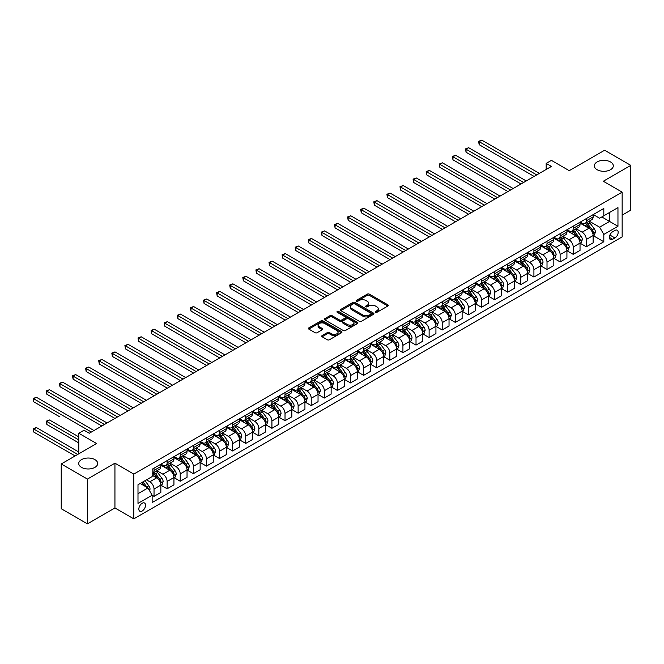 <?xml version="1.0" encoding="UTF-8"?>
<svg xmlns="http://www.w3.org/2000/svg" width="664" height="664" viewBox="0 0 664 664"><rect width="100%" height="100%" fill="white"/><g stroke="black" fill="none" stroke-linecap="round" stroke-linejoin="round"><path stroke-width="1" d="M375.492 312.321A1.021 0.589 0 0 0 376.936 312.321L387.859 306.013A1.452 0.838 0 0 0 388.291 305.423A1.452 0.838 0 0 0 387.859 304.826L369.35 294.135A1.452 0.838 0 0 0 367.292 294.135L356.361 300.443A1.021 0.589 0 0 0 356.062 300.858A1.021 0.589 0 0 0 356.361 301.273A1.021 0.589 0 0 0 357.805 301.273L359.216 300.46A4.656 2.689 0 0 1 365.798 300.46L367.341 301.348A4.656 2.689 0 0 1 368.703 303.249A4.656 2.689 0 0 1 367.341 305.149L365.93 305.971A1.021 0.589 0 0 0 365.632 306.386A1.021 0.589 0 0 0 365.93 306.801A1.021 0.589 0 0 0 367.366 306.801L368.786 305.979A4.656 2.689 0 0 1 375.368 305.979L376.911 306.876A4.656 2.689 0 0 1 378.272 308.777A4.656 2.689 0 0 1 376.911 310.677L375.492 311.491A1.021 0.589 0 0 0 375.193 311.906A1.021 0.589 0 0 0 375.492 312.321L375.492 311.491M94.927 459.629A9.487 5.478 0 0 0 84.585 458.442A9.487 5.478 0 0 0 78.734 463.505A9.487 5.478 0 0 0 81.514 467.373A9.487 5.478 0 0 0 91.848 468.56A9.487 5.478 0 0 0 97.699 463.505A9.487 5.478 0 0 0 94.927 459.629M610.523 161.958A9.487 5.478 0 0 0 600.181 160.771A9.487 5.478 0 0 0 594.33 165.826A9.487 5.478 0 0 0 597.11 169.702A9.487 5.478 0 0 0 607.444 170.889A9.487 5.478 0 0 0 613.304 165.826A9.487 5.478 0 0 0 610.523 161.958M142.187 510.998A4.739 2.739 120 0 0 145.283 506.823A4.739 2.739 120 0 0 144.561 503.021A4.739 2.739 120 0 0 142.187 503.254A4.739 2.739 120 0 0 139.091 507.437A4.739 2.739 120 0 0 139.813 511.238A4.739 2.739 120 0 0 142.187 510.998M322.131 335.586A1.452 0.838 0 0 0 321.708 336.183A1.452 0.838 0 0 0 322.131 336.772L327.327 339.777A1.452 0.838 0 0 0 329.385 339.777L341.52 332.764A1.452 0.838 0 0 0 341.952 332.174A1.452 0.838 0 0 0 341.52 331.577L323.011 320.886A1.452 0.838 0 0 0 320.953 320.886L308.81 327.9A1.452 0.838 0 0 0 308.387 328.489A1.452 0.838 0 0 0 308.81 329.087L315.085 332.706A1.452 0.838 0 0 0 317.143 332.706L322.339 329.709A1.452 0.838 0 0 0 322.762 329.112A1.452 0.838 0 0 0 322.339 328.522L319.226 326.721A3.893 2.249 0 0 1 318.089 325.136A3.893 2.249 0 0 1 320.488 323.061A3.893 2.249 0 0 1 324.729 323.551L336.922 330.589A3.893 2.249 0 0 1 338.059 332.174A3.893 2.249 0 0 1 335.66 334.249A3.893 2.249 0 0 1 331.419 333.76L329.385 332.589A1.452 0.838 0 0 0 327.327 332.589L322.131 335.586L322.131 336.772M622.151 215.136L630.8 210.148L630.8 165.369L604.597 150.247L569.231 170.665L551.419 160.381L546.173 163.41L551.419 166.432L89.266 433.252L84.029 430.231L78.784 433.252L78.784 453.827M87.432 479.084L87.432 523.854L114.938 507.977L114.938 463.198L87.432 479.084L61.229 463.962L96.604 443.535L78.784 433.252M114.938 463.198L133.804 474.096L622.151 192.145L622.151 236.915L133.804 518.866L133.804 474.096M630.8 165.369L603.294 181.255L622.151 192.145M359.315 321.31A1.452 0.838 0 0 0 361.374 321.31L373.517 314.296A1.452 0.838 0 0 0 373.94 313.707A1.452 0.838 0 0 0 373.517 313.109L354.999 302.419A1.452 0.838 0 0 0 352.941 302.419L340.806 309.424A1.452 0.838 0 0 0 340.375 310.022A1.452 0.838 0 0 0 340.806 310.619L359.315 321.31M337.661 312.545A1.021 0.589 0 0 1 338.69 312.686L338.69 311.474L357.514 322.347A1.452 0.838 0 0 1 357.946 322.936A1.452 0.838 0 0 1 357.514 323.534L345.38 330.539A1.452 0.838 0 0 1 343.321 330.539L324.804 319.849L324.804 318.662A1.452 0.838 0 0 0 324.381 319.259A1.452 0.838 0 0 0 324.804 319.849M324.804 318.662L330 315.666A1.452 0.838 0 0 1 332.058 315.666L339.57 319.998A1.452 0.838 0 0 0 341.628 319.998L345.072 318.006A1.452 0.838 0 0 0 345.496 317.417A1.452 0.838 0 0 0 345.072 316.819L337.254 312.312A1.021 0.589 0 0 1 336.955 311.889A1.021 0.589 0 0 1 337.586 311.35A1.021 0.589 0 0 1 338.69 311.474M87.432 523.854L61.229 508.732L61.229 463.962M614.922 230.441L612.615 231.777A4.598 2.656 120 0 0 609.618 235.828A4.598 2.656 120 0 0 610.324 239.505A4.598 2.656 120 0 0 612.615 239.281L614.922 237.944A4.598 2.656 120 0 0 617.927 233.902A4.598 2.656 120 0 0 617.221 230.217A4.598 2.656 120 0 0 614.922 230.441M593.284 214.563L599.625 218.224L603.817 215.8L603.817 208.479L152.147 469.249L152.147 476.569L137.996 484.745L137.996 503.378L152.147 495.211L152.147 502.532L603.817 241.762L603.817 234.442L599.625 227.179L589.2 221.162M603.817 215.8L617.96 207.633L617.96 226.266L603.817 234.442M114.938 507.977L133.804 518.866M546.173 163.41L546.173 169.461M601.825 216.954L609.577 221.427L609.577 212.472L617.96 207.633M599.625 227.179L609.577 221.427L617.96 226.266M137.996 493.692L147.956 487.949L140.195 483.467M152.147 495.269L154.031 496.357L154.031 489.036A5.926 3.42 -120 0 0 149.84 481.774L146.487 479.84M154.031 496.357L160.846 492.422L160.846 485.102A5.926 3.42 -120 0 0 156.646 477.848L152.147 475.241M160.995 485.259L167.129 488.795L167.129 481.475A5.926 3.42 -120 0 0 162.937 474.212L156.92 470.734M167.129 488.795L173.943 484.861L173.943 477.541A5.926 3.42 -120 0 0 169.752 470.278L160.846 465.14M174.101 477.69L180.226 481.234L180.226 473.913A5.926 3.42 -120 0 0 176.035 466.651L170.017 463.173M180.226 481.234L187.04 477.3L187.04 469.979A5.926 3.42 -120 0 0 182.849 462.717L173.943 457.579M187.198 470.129L193.332 473.673L193.332 466.352A5.926 3.42 -120 0 0 189.14 459.09L183.115 455.612M193.332 473.673L200.138 469.738L200.138 462.418A5.926 3.42 -120 0 0 195.946 455.155L187.04 450.009M200.296 462.567L206.429 466.103L206.429 458.782A5.926 3.42 -120 0 0 202.238 451.528L196.22 448.051M206.429 466.103L213.244 462.177L213.244 454.848A5.926 3.42 -120 0 0 209.044 447.594L200.138 442.448M213.393 455.006L219.527 458.542L219.527 451.221A5.926 3.42 -120 0 0 215.335 443.959L209.318 440.489M219.527 458.542L226.341 454.608L226.341 447.287A5.926 3.42 -120 0 0 222.149 440.033L213.244 434.887M226.499 447.445L232.624 450.981L232.624 443.66A5.926 3.42 -120 0 0 228.433 436.397L222.415 432.928M232.624 450.981L239.438 447.046L239.438 439.726A5.926 3.42 -120 0 0 235.247 432.463L226.341 427.325M239.596 439.875L245.73 443.419L245.73 436.099A5.926 3.42 -120 0 0 241.538 428.836L235.512 425.358M245.73 443.419L252.536 439.485L252.536 432.164A5.926 3.42 -120 0 0 248.344 424.902L239.438 419.764M252.693 432.314L258.827 435.858L258.827 428.537A5.926 3.42 -120 0 0 254.636 421.275L248.618 417.797M258.827 435.858L265.642 431.924L265.642 424.603A5.926 3.42 -120 0 0 261.45 417.341L252.536 412.195M265.791 424.752L271.925 428.288L271.925 420.968A5.926 3.42 -120 0 0 267.733 413.713L261.716 410.236M271.925 428.288L278.739 424.362L278.739 417.042A5.926 3.42 -120 0 0 274.547 409.779L265.642 404.633M278.897 417.191L285.022 420.727L285.022 413.406A5.926 3.42 -120 0 0 280.831 406.144L274.813 402.674M285.022 420.727L291.836 416.793L291.836 409.472A5.926 3.42 -120 0 0 287.645 402.218L278.739 397.072M291.994 409.63L298.128 413.166L298.128 405.845A5.926 3.42 -120 0 0 293.936 398.583L287.91 395.113M298.128 413.166L304.934 409.231L304.934 401.911A5.926 3.42 -120 0 0 300.742 394.648L291.836 389.511M305.091 402.06L311.225 405.604L311.225 398.284A5.926 3.42 -120 0 0 307.034 391.021L301.016 387.544M311.225 405.604L318.039 401.67L318.039 394.35A5.926 3.42 -120 0 0 313.848 387.087L304.934 381.949M318.197 394.499L324.322 398.043L324.322 390.722A5.926 3.42 -120 0 0 320.131 383.46L314.113 379.982M324.322 398.043L331.137 394.109L331.137 386.788A5.926 3.42 -120 0 0 326.945 379.526L318.039 374.38M331.294 386.938L337.42 390.473L337.42 383.153A5.926 3.42 -120 0 0 333.228 375.899L327.211 372.421M337.42 390.473L344.234 386.548L344.234 379.227A5.926 3.42 -120 0 0 340.043 371.964L331.137 366.818M344.392 379.376L350.526 382.912L350.526 375.592A5.926 3.42 -120 0 0 346.334 368.329L340.308 364.86M350.526 382.912L357.332 378.978L357.332 371.657A5.926 3.42 -120 0 0 353.14 364.403L344.234 359.257M357.489 371.815L363.623 375.351L363.623 368.03A5.926 3.42 -120 0 0 359.431 360.768L353.414 357.298M363.623 375.351L370.437 371.417L370.437 364.096A5.926 3.42 -120 0 0 366.246 356.834L357.332 351.696M370.595 364.245L376.72 367.79L376.72 360.469A5.926 3.42 -120 0 0 372.529 353.207L366.511 349.729M376.72 367.79L383.535 363.855L383.535 356.535A5.926 3.42 -120 0 0 379.343 349.272L370.437 344.135M383.692 356.684L389.818 360.228L389.818 352.908A5.926 3.42 -120 0 0 385.626 345.645L379.609 342.167M389.818 360.228L396.632 356.294L396.632 348.974A5.926 3.42 -120 0 0 392.441 341.711L383.535 336.565M396.79 349.123L402.923 352.659L402.923 345.338A5.926 3.42 -120 0 0 398.732 338.084L392.706 334.606M402.923 352.659L409.729 348.733L409.729 341.412A5.926 3.42 -120 0 0 405.538 334.15L396.632 329.004M409.887 341.562L416.021 345.097L416.021 337.777A5.926 3.42 -120 0 0 411.829 330.514L405.812 327.045M416.021 345.097L422.835 341.163L422.835 333.843A5.926 3.42 -120 0 0 418.644 326.588L409.729 321.442M422.993 334L429.118 337.536L429.118 330.216A5.926 3.42 -120 0 0 424.927 322.953L418.909 319.484M429.118 337.536L435.933 333.602L435.933 326.281A5.926 3.42 -120 0 0 431.741 319.019L422.835 313.881M436.09 326.431L442.216 329.975L442.216 322.654A5.926 3.42 -120 0 0 438.024 315.392L432.007 311.914M442.216 329.975L449.03 326.041L449.03 318.72A5.926 3.42 -120 0 0 444.839 311.457L435.933 306.32M449.188 318.869L455.321 322.413L455.321 315.093A5.926 3.42 -120 0 0 451.13 307.83L445.112 304.353M455.321 322.413L462.127 318.479L462.127 311.159A5.926 3.42 -120 0 0 457.936 303.896L449.03 298.75M462.285 311.308L468.419 314.844L468.419 307.523A5.926 3.42 -120 0 0 464.227 300.269L458.21 296.791M468.419 314.844L475.233 310.918L475.233 303.597A5.926 3.42 -120 0 0 471.042 296.335L462.127 291.189M475.391 303.747L481.516 307.283L481.516 299.962A5.926 3.42 -120 0 0 477.325 292.699L471.307 289.23M481.516 307.283L488.33 303.348L488.33 296.028A5.926 3.42 -120 0 0 484.139 288.774L475.233 283.628M488.488 296.185L494.614 299.721L494.614 292.401A5.926 3.42 -120 0 0 490.422 285.138L484.405 281.669M494.614 299.721L501.428 295.787L501.428 288.466A5.926 3.42 -120 0 0 497.236 281.204L488.33 276.066M501.586 288.616L507.719 292.16L507.719 284.839A5.926 3.42 -120 0 0 503.528 277.577L497.51 274.099M507.719 292.16L514.525 288.226L514.525 280.905A5.926 3.42 -120 0 0 510.334 273.643L501.428 268.505M514.683 281.055L520.817 284.599L520.817 277.278A5.926 3.42 -120 0 0 516.625 270.016L510.608 266.538M520.817 284.599L527.631 280.664L527.631 273.344A5.926 3.42 -120 0 0 523.439 266.081L514.525 260.935M527.789 273.493L533.914 277.029L533.914 269.708A5.926 3.42 -120 0 0 529.723 262.454L523.705 258.977M533.914 277.029L540.728 273.103L540.728 265.783A5.926 3.42 -120 0 0 536.537 258.52L527.631 253.374M540.886 265.932L547.011 269.468L547.011 262.147A5.926 3.42 -120 0 0 542.82 254.885L536.803 251.415M547.011 269.468L553.826 265.534L553.826 258.213A5.926 3.42 -120 0 0 549.634 250.959L540.728 245.813M553.984 258.371L560.117 261.906L560.117 254.586A5.926 3.42 -120 0 0 555.926 247.323L549.908 243.854M560.117 261.906L566.923 257.972L566.923 250.652A5.926 3.42 -120 0 0 562.732 243.389L553.826 238.251M567.081 250.801L573.215 254.345L573.215 247.025A5.926 3.42 -120 0 0 569.023 239.762L563.006 236.284M573.215 254.345L580.029 250.411L580.029 243.09A5.926 3.42 -120 0 0 575.837 235.828L566.923 230.69M580.187 243.24L586.312 246.784L586.312 239.463A5.926 3.42 -120 0 0 582.12 232.201L576.103 228.723M586.312 246.784L593.126 242.85L593.126 235.529A5.926 3.42 -120 0 0 588.935 228.267L580.029 223.121M580.187 222.125L582.12 223.245A5.926 3.42 -120 0 0 585.084 223.536A5.926 3.42 -120 0 0 586.312 220.821L586.312 218.589M567.081 229.686L569.023 230.806A5.926 3.42 -120 0 0 571.986 231.105A5.926 3.42 -120 0 0 573.215 228.391L573.215 226.15M553.984 237.247L555.926 238.368A5.926 3.42 -120 0 0 558.889 238.666A5.926 3.42 -120 0 0 560.117 235.952L560.117 233.711M540.886 244.817L542.82 245.937A5.926 3.42 -120 0 0 545.791 246.228A5.926 3.42 -120 0 0 547.011 243.514L547.011 241.273M527.789 252.378L529.723 253.499A5.926 3.42 -120 0 0 532.686 253.789A5.926 3.42 -120 0 0 533.914 251.075L533.914 248.834M514.683 259.939L516.625 261.06A5.926 3.42 -120 0 0 519.588 261.35A5.926 3.42 -120 0 0 520.817 258.636L520.817 256.404M501.586 267.501L503.528 268.621A5.926 3.42 -120 0 0 506.491 268.92A5.926 3.42 -120 0 0 507.719 266.206L507.719 263.965M488.488 275.062L490.422 276.183A5.926 3.42 -120 0 0 493.394 276.481A5.926 3.42 -120 0 0 494.614 273.767L494.614 271.526M475.391 282.632L477.325 283.752A5.926 3.42 -120 0 0 480.288 284.043A5.926 3.42 -120 0 0 481.516 281.328L481.516 279.087M462.285 290.193L464.227 291.313A5.926 3.42 -120 0 0 467.19 291.604A5.926 3.42 -120 0 0 468.419 288.89L468.419 286.649M449.188 297.754L451.13 298.875A5.926 3.42 -120 0 0 454.093 299.165A5.926 3.42 -120 0 0 455.321 296.451L455.321 294.218M436.09 305.315L438.024 306.436A5.926 3.42 -120 0 0 440.996 306.735A5.926 3.42 -120 0 0 442.216 304.021L442.216 301.78M422.993 312.877L424.927 313.997A5.926 3.42 -120 0 0 427.89 314.296A5.926 3.42 -120 0 0 429.118 311.582L429.118 309.341M409.887 320.446L411.829 321.567A5.926 3.42 -120 0 0 414.792 321.857A5.926 3.42 -120 0 0 416.021 319.143L416.021 316.902M396.79 328.008L398.732 329.128A5.926 3.42 -120 0 0 401.695 329.419A5.926 3.42 -120 0 0 402.923 326.705L402.923 324.464M383.692 335.569L385.626 336.689A5.926 3.42 -120 0 0 388.589 336.98A5.926 3.42 -120 0 0 389.818 334.266L389.818 332.033M370.595 343.13L372.529 344.251A5.926 3.42 -120 0 0 375.492 344.55A5.926 3.42 -120 0 0 376.72 341.836L376.72 339.594M357.489 350.692L359.431 351.812A5.926 3.42 -120 0 0 362.395 352.111A5.926 3.42 -120 0 0 363.623 349.397L363.623 347.156M344.392 358.261L346.334 359.382A5.926 3.42 -120 0 0 349.297 359.672A5.926 3.42 -120 0 0 350.526 356.958L350.526 354.717M331.294 365.822L333.228 366.943A5.926 3.42 -120 0 0 336.192 367.233A5.926 3.42 -120 0 0 337.42 364.519L337.42 362.278M318.197 373.384L320.131 374.504A5.926 3.42 -120 0 0 323.094 374.795A5.926 3.42 -120 0 0 324.322 372.081L324.322 369.848M305.091 380.945L307.034 382.066A5.926 3.42 -120 0 0 309.997 382.356A5.926 3.42 -120 0 0 311.225 379.65L311.225 377.409M291.994 388.506L293.936 389.627A5.926 3.42 -120 0 0 296.899 389.926A5.926 3.42 -120 0 0 298.128 387.212L298.128 384.971M278.897 396.076L280.831 397.197A5.926 3.42 -120 0 0 283.794 397.487A5.926 3.42 -120 0 0 285.022 394.773L285.022 392.532M265.791 403.637L267.733 404.758A5.926 3.42 -120 0 0 270.696 405.048A5.926 3.42 -120 0 0 271.925 402.334L271.925 400.093M252.693 411.199L254.636 412.319A5.926 3.42 -120 0 0 257.599 412.61A5.926 3.42 -120 0 0 258.827 409.896L258.827 407.663M239.596 418.76L241.538 419.88A5.926 3.42 -120 0 0 244.501 420.171A5.926 3.42 -120 0 0 245.73 417.465L245.73 415.224M226.499 426.321L228.433 427.442A5.926 3.42 -120 0 0 231.396 427.74A5.926 3.42 -120 0 0 232.624 425.026L232.624 422.785M213.393 433.891L215.335 435.003A5.926 3.42 -120 0 0 218.298 435.302A5.926 3.42 -120 0 0 219.527 432.588L219.527 430.347M200.296 441.452L202.238 442.573A5.926 3.42 -120 0 0 205.201 442.863A5.926 3.42 -120 0 0 206.429 440.149L206.429 437.908M187.198 449.013L189.14 450.134A5.926 3.42 -120 0 0 192.103 450.424A5.926 3.42 -120 0 0 193.332 447.71L193.332 445.478M174.101 456.575L176.035 457.695A5.926 3.42 -120 0 0 178.998 457.986A5.926 3.42 -120 0 0 180.226 455.272L180.226 453.039M160.995 464.136L162.937 465.256A5.926 3.42 -120 0 0 165.9 465.555A5.926 3.42 -120 0 0 167.129 462.841L167.129 460.6M593.284 235.678L603.817 241.762M585.084 223.536L591.898 219.61A5.926 3.42 -120 0 0 593.126 216.896L593.126 214.655M571.986 231.105L578.8 227.171A5.926 3.42 -120 0 0 580.029 224.457L580.029 222.216M558.889 238.666L565.703 234.732A5.926 3.42 -120 0 0 566.923 232.018L566.923 229.777M545.791 246.228L552.597 242.294A5.926 3.42 -120 0 0 553.826 239.579L553.826 237.338M532.686 253.789L539.5 249.855A5.926 3.42 -120 0 0 540.728 247.141L540.728 244.908M519.588 261.35L526.403 257.424A5.926 3.42 -120 0 0 527.631 254.71L527.631 252.469M506.491 268.92L513.297 264.986A5.926 3.42 -120 0 0 514.525 262.272L514.525 260.031M493.394 276.481L500.199 272.547A5.926 3.42 -120 0 0 501.428 269.833L501.428 267.592M480.288 284.043L487.102 280.108A5.926 3.42 -120 0 0 488.33 277.394L488.33 275.153M467.19 291.604L474.005 287.67A5.926 3.42 -120 0 0 475.233 284.956L475.233 282.723M454.093 299.165L460.899 295.231A5.926 3.42 -120 0 0 462.127 292.525L462.127 290.284M440.996 306.735L447.802 302.801A5.926 3.42 -120 0 0 449.03 300.087L449.03 297.846M427.89 314.296L434.704 310.362A5.926 3.42 -120 0 0 435.933 307.648L435.933 305.407M414.792 321.857L421.607 317.923A5.926 3.42 -120 0 0 422.835 315.209L422.835 312.968M401.695 329.419L408.501 325.484A5.926 3.42 -120 0 0 409.729 322.77L409.729 320.538M388.589 336.98L395.404 333.046A5.926 3.42 -120 0 0 396.632 330.34L396.632 328.099M375.492 344.55L382.306 340.615A5.926 3.42 -120 0 0 383.535 337.901L383.535 335.66M362.395 352.111L369.209 348.177A5.926 3.42 -120 0 0 370.437 345.463L370.437 343.222M349.297 359.672L356.103 355.738A5.926 3.42 -120 0 0 357.332 353.024L357.332 350.783M336.192 367.233L343.006 363.299A5.926 3.42 -120 0 0 344.234 360.585L344.234 358.352M323.094 374.795L329.908 370.861A5.926 3.42 -120 0 0 331.137 368.155L331.137 365.914M309.997 382.356L316.811 378.43A5.926 3.42 -120 0 0 318.039 375.716L318.039 373.475M296.899 389.926L303.705 385.991A5.926 3.42 -120 0 0 304.934 383.277L304.934 381.036M283.794 397.487L290.608 393.553A5.926 3.42 -120 0 0 291.836 390.839L291.836 388.598M270.696 405.048L277.51 401.114A5.926 3.42 -120 0 0 278.739 398.4L278.739 396.167M257.599 412.61L264.413 408.675A5.926 3.42 -120 0 0 265.642 405.961L265.642 403.729M244.501 420.171L251.307 416.245A5.926 3.42 -120 0 0 252.536 413.531L252.536 411.29M231.396 427.74L238.21 423.806A5.926 3.42 -120 0 0 239.438 421.092L239.438 418.851M218.298 435.302L225.113 431.368A5.926 3.42 -120 0 0 226.341 428.654L226.341 426.412M205.201 442.863L212.015 438.929A5.926 3.42 -120 0 0 213.244 436.215L213.244 433.982M192.103 450.424L198.91 446.49A5.926 3.42 -120 0 0 200.138 443.776L200.138 441.543M178.998 457.986L185.812 454.06A5.926 3.42 -120 0 0 187.04 451.346L187.04 449.105M165.9 465.555L172.715 461.621A5.926 3.42 -120 0 0 173.943 458.907L173.943 456.666M152.147 473.357A5.926 3.42 -120 0 0 152.803 473.117L159.617 469.182A5.926 3.42 -120 0 0 160.846 466.468L160.846 464.227M152.803 473.117A5.926 3.42 -120 0 0 154.031 470.402L154.031 468.161M147.956 487.949L152.147 495.211M375.899 312.47L376.911 311.889A4.656 2.689 0 0 0 378.272 309.988L378.272 308.777M368.703 303.249L368.703 304.461A4.656 2.689 0 0 1 367.341 306.361L366.337 306.942M387.859 304.826L387.859 306.013L369.35 295.347A1.452 0.838 0 0 0 367.292 295.347L356.767 301.423M373.492 314.313L354.999 303.631A1.452 0.838 0 0 0 352.941 303.631L340.823 310.627M370.944 314.122A1.021 0.589 0 0 0 371.242 313.707A1.021 0.589 0 0 0 370.944 313.292L354.692 303.904A1.021 0.589 0 0 0 353.248 303.904L351.754 304.768A4.656 2.689 0 0 0 350.393 306.668A4.656 2.689 0 0 0 351.754 308.569L362.868 314.985A4.656 2.689 0 0 0 369.45 314.985L370.944 314.122L370.944 315.334A1.021 0.589 0 0 0 371.242 314.91L371.242 313.707M350.393 306.668L350.393 307.88A4.656 2.689 0 0 0 351.754 309.781L351.754 308.569M370.944 315.334L369.45 316.188A4.656 2.689 0 0 1 362.868 316.188L351.754 309.781M324.829 319.865L330 316.877L330 315.666M345.496 317.417L345.496 318.629A1.452 0.838 0 0 1 345.072 319.218L341.628 321.21A1.452 0.838 0 0 1 339.57 321.21L332.058 316.877A1.452 0.838 0 0 0 330 316.877M338.69 312.686L357.498 323.542M347.363 324.497A3.893 2.249 0 0 0 351.605 324.986A3.893 2.249 0 0 0 354.003 322.911A3.893 2.249 0 0 0 352.866 321.318L348.567 318.844A1.452 0.838 0 0 0 346.508 318.844L343.064 320.828A1.452 0.838 0 0 0 342.641 321.426A1.452 0.838 0 0 0 343.064 322.015L347.363 324.497L347.363 325.709A3.893 2.249 0 0 0 351.605 326.198A3.893 2.249 0 0 0 354.003 324.123L354.003 322.911M342.641 321.426L342.641 322.638A1.452 0.838 0 0 0 343.064 323.227L343.064 322.015M347.363 325.709L343.064 323.227M338.059 332.174L338.059 333.386A3.893 2.249 0 0 1 335.66 335.461A3.893 2.249 0 0 1 331.419 334.971L329.385 333.801A1.452 0.838 0 0 0 327.327 333.801L322.156 336.789M318.089 325.136L318.089 326.348A3.893 2.249 0 0 0 319.226 327.933L319.226 326.721M322.339 328.522L322.339 329.709L319.226 327.933M341.503 332.78L323.011 322.098A1.452 0.838 0 0 0 320.953 322.098L308.835 329.095M593.126 235.77L594.38 235.039L595.434 232.018A3.926 2.266 -120 0 0 594.18 228.673L589.898 222.955A11.338 6.549 -120 0 0 588.661 221.477M584.403 225.652A11.338 6.549 -120 0 0 582.079 223.22M592.769 233.363L593.309 232.184A3.926 2.266 -120 0 0 592.188 229.827L587.906 224.108A11.338 6.549 -120 0 0 586.669 222.623M585.615 223.237A9.412 5.436 60 0 1 587.159 224.988L590.777 229.827M479.159 174.931L507.927 191.539L452.964 159.808L452.964 156.779L455.579 155.268L513.164 188.518M585.407 223.353A11.338 6.549 60 0 1 586.644 224.83L589.491 228.632M536.744 174.906L479.159 141.656L481.782 140.145L539.367 173.387M534.122 176.417L479.159 144.677L479.159 141.656L478.586 141.324L481.782 140.145M479.159 144.677L478.586 141.324M580.029 243.331L581.282 242.609L582.328 239.579A3.926 2.266 -120 0 0 581.075 236.235L576.8 230.524A11.338 6.549 -120 0 0 575.555 229.038M571.297 233.213A11.338 6.549 -120 0 0 568.982 230.781M579.672 240.924L580.211 239.746A3.926 2.266 -120 0 0 579.091 237.388L574.808 231.67A11.338 6.549 -120 0 0 573.571 230.192M572.509 230.798A9.412 5.436 60 0 1 574.061 232.558L577.68 237.388M466.062 182.492L494.829 199.1L439.858 167.369L439.858 164.348L442.481 162.829L500.067 196.079M572.31 230.914A11.338 6.549 60 0 1 573.547 232.4L576.394 236.193M566.923 250.892L568.185 250.17L569.231 247.141A3.926 2.266 -120 0 0 567.977 243.796L563.694 238.085A11.338 6.549 -120 0 0 562.458 236.6M558.2 240.775A11.338 6.549 -120 0 0 555.876 238.343M566.566 248.494L567.114 247.315A3.926 2.266 -120 0 0 565.985 244.95L561.702 239.231A11.338 6.549 -120 0 0 560.466 237.753M559.412 238.359A9.412 5.436 60 0 1 560.956 240.119L564.583 244.958M452.964 190.062L481.724 206.67L426.761 174.931L426.761 171.91L429.384 170.399L486.969 203.64M559.212 238.476A11.338 6.549 60 0 1 560.449 239.961L563.296 243.763M553.826 258.462L555.087 257.732L556.133 254.71A3.926 2.266 -120 0 0 554.88 251.365L550.597 245.647A11.338 6.549 -120 0 0 549.36 244.161M545.102 248.336A11.338 6.549 -120 0 0 542.779 245.912M553.469 256.055L554.008 254.876A3.926 2.266 -120 0 0 552.888 252.511L548.605 246.792A11.338 6.549 -120 0 0 547.368 245.315M546.314 245.921A9.412 5.436 60 0 1 547.858 247.68L551.485 252.519M439.858 197.623L468.626 214.231L413.664 182.492L413.664 179.471L416.278 177.96L473.864 211.202M546.115 246.037A11.338 6.549 60 0 1 547.352 247.523L550.199 251.324M523.647 182.467L466.062 149.217L468.684 147.707L526.27 180.957M521.024 183.978L466.062 152.247L466.062 149.217L465.481 148.885L468.684 147.707M466.062 152.247L465.481 148.885M510.55 190.028L452.383 156.447L455.579 155.268M452.964 159.808L452.383 156.447M497.444 197.59L439.286 164.008L442.481 162.829M439.858 167.369L439.286 164.008M540.728 266.023L541.982 265.293L543.036 262.272A3.926 2.266 -120 0 0 541.783 258.927L537.5 253.208A11.338 6.549 -120 0 0 536.263 251.731M532.005 255.897A11.338 6.549 -120 0 0 529.681 253.474M540.371 263.616L540.911 262.438A3.926 2.266 -120 0 0 539.79 260.072L535.508 254.362A11.338 6.549 -120 0 0 534.271 252.876M533.217 253.49A9.412 5.436 60 0 1 534.761 255.242L538.38 260.081M426.761 205.184L455.529 221.793L400.566 190.062L400.566 187.032L403.181 185.522L460.766 218.771M533.009 253.607A11.338 6.549 60 0 1 534.246 255.084L537.093 258.885M484.346 205.151L426.188 171.578L429.384 170.399M426.761 174.931L426.188 171.578M527.631 273.585L528.884 272.854L529.93 269.833A3.926 2.266 -120 0 0 528.677 266.488L524.394 260.769A11.338 6.549 -120 0 0 523.157 259.292M518.899 263.467A11.338 6.549 -120 0 0 516.584 261.035M527.274 271.178L527.814 269.999A3.926 2.266 -120 0 0 526.685 267.642L522.41 261.923A11.338 6.549 -120 0 0 521.174 260.437M520.111 261.052A9.412 5.436 60 0 1 521.663 262.803L525.282 267.642M413.664 212.746L442.431 229.354L387.461 197.623L387.461 194.593L390.083 193.083L447.669 226.333M519.912 261.168A11.338 6.549 60 0 1 521.149 262.645L523.996 266.447M514.525 281.146L515.787 280.424L516.833 277.394A3.926 2.266 -120 0 0 515.579 274.049L511.297 268.339A11.338 6.549 -120 0 0 510.06 266.853M505.802 271.028A11.338 6.549 -120 0 0 503.478 268.596M514.168 278.739L514.716 277.56A3.926 2.266 -120 0 0 513.587 275.203L509.305 269.484A11.338 6.549 -120 0 0 508.068 268.007M507.014 268.613A9.412 5.436 60 0 1 508.558 270.373L512.185 275.203M400.566 220.307L429.326 236.915L374.363 205.184L374.363 202.163L376.986 200.644L434.571 233.894M506.815 268.729A11.338 6.549 60 0 1 508.051 270.215L510.898 274.008M501.428 288.707L502.689 287.985L503.735 284.956A3.926 2.266 -120 0 0 502.482 281.611L498.199 275.9A11.338 6.549 -120 0 0 496.962 274.415M492.705 278.589A11.338 6.549 -120 0 0 490.381 276.158M501.071 286.308L501.611 285.13A3.926 2.266 -120 0 0 500.49 282.764L496.207 277.046A11.338 6.549 -120 0 0 494.971 275.568M493.916 276.174A9.412 5.436 60 0 1 495.46 277.934L499.087 282.773M387.461 227.876L416.228 244.485L361.266 212.746L361.266 209.724L363.88 208.205L421.466 241.455M493.717 276.29A11.338 6.549 60 0 1 494.954 277.776L497.801 281.577M488.33 296.277L489.584 295.546L490.638 292.525A3.926 2.266 -120 0 0 489.385 289.18L485.102 283.462A11.338 6.549 -120 0 0 483.865 281.976M479.607 286.151A11.338 6.549 -120 0 0 477.283 283.727M487.974 293.87L488.513 292.691A3.926 2.266 -120 0 0 487.393 290.326L483.11 284.607A11.338 6.549 -120 0 0 481.873 283.13M480.819 283.736A9.412 5.436 60 0 1 482.363 285.495L485.982 290.334M374.363 235.438L403.131 252.046L348.168 220.307L348.168 217.286L350.783 215.775L408.368 249.017M480.611 283.852A11.338 6.549 60 0 1 481.848 285.337L484.695 289.139M475.233 303.838L476.486 303.108L477.532 300.087A3.926 2.266 -120 0 0 476.279 296.742L471.996 291.023A11.338 6.549 -120 0 0 470.759 289.546M466.501 293.712A11.338 6.549 -120 0 0 464.186 291.288M474.876 301.431L475.416 300.252A3.926 2.266 -120 0 0 474.287 297.887L470.012 292.177A11.338 6.549 -120 0 0 468.776 290.691M467.713 291.305A9.412 5.436 60 0 1 469.265 293.056L472.884 297.895M361.266 242.999L390.034 259.607L335.063 227.876L335.063 224.847L337.685 223.336L395.271 256.586M467.514 291.421A11.338 6.549 60 0 1 468.751 292.899L471.598 296.7M471.249 212.721L413.083 179.139L416.278 177.96M413.664 182.492L413.083 179.139M458.152 220.282L399.985 186.7L403.181 185.522M400.566 190.062L399.985 186.7M445.046 227.843L386.888 194.262L390.083 193.083M387.461 197.623L386.888 194.262M431.949 235.405L373.791 201.823L376.986 200.644M374.363 205.184L373.791 201.823M418.851 242.966L360.685 209.392L363.88 208.205M361.266 212.746L360.685 209.392M462.127 311.399L463.389 310.669L464.435 307.648A3.926 2.266 -120 0 0 463.181 304.303L458.899 298.584A11.338 6.549 -120 0 0 457.662 297.107M453.404 301.282A11.338 6.549 -120 0 0 451.08 298.85M461.77 308.992L462.318 307.814A3.926 2.266 -120 0 0 461.189 305.457L456.907 299.738A11.338 6.549 -120 0 0 455.67 298.252M454.616 298.866A9.412 5.436 60 0 1 456.16 300.618L459.787 305.457M348.168 250.56L376.928 267.169L321.965 235.438L321.965 232.408L324.588 230.898L382.173 264.147M454.417 298.983A11.338 6.549 60 0 1 455.653 300.46L458.5 304.261M405.754 250.536L347.587 216.954L350.783 215.775M348.168 220.307L347.587 216.954M449.03 318.961L450.292 318.239L451.337 315.209A3.926 2.266 -120 0 0 450.084 311.864L445.801 306.154A11.338 6.549 -120 0 0 444.565 304.668M440.307 308.843A11.338 6.549 -120 0 0 437.983 306.411M448.673 316.554L449.213 315.375A3.926 2.266 -120 0 0 448.092 313.018L443.809 307.299A11.338 6.549 -120 0 0 442.573 305.822M441.519 306.428A9.412 5.436 60 0 1 443.062 308.187L446.689 313.018M335.063 258.122L363.831 274.73L308.868 242.999L308.868 239.978L311.482 238.459L369.068 271.709M441.311 306.544A11.338 6.549 60 0 1 442.556 308.03L445.403 311.823M392.648 258.097L334.49 224.515L337.685 223.336M335.063 227.876L334.49 224.515M435.933 326.522L437.186 325.8L438.24 322.77A3.926 2.266 -120 0 0 436.987 319.425L432.704 313.715A11.338 6.549 -120 0 0 431.467 312.229M427.209 316.404A11.338 6.549 -120 0 0 424.885 313.972M435.576 324.115L436.115 322.936A3.926 2.266 -120 0 0 434.995 320.579L430.712 314.861A11.338 6.549 -120 0 0 429.475 313.383M428.421 313.989A9.412 5.436 60 0 1 429.965 315.749L433.584 320.587M321.965 265.691L350.733 282.3L295.771 250.56L295.771 247.539L298.385 246.02L355.97 279.27M428.214 314.105A11.338 6.549 60 0 1 429.45 315.591L432.297 319.392M379.551 265.658L321.393 232.076L324.588 230.898M321.965 235.438L321.393 232.076M422.835 334.092L424.088 333.361L425.134 330.34A3.926 2.266 -120 0 0 423.881 326.995L419.598 321.276A11.338 6.549 -120 0 0 418.361 319.791M414.104 323.966A11.338 6.549 -120 0 0 411.788 321.542M422.478 331.685L423.018 330.506A3.926 2.266 -120 0 0 421.889 328.141L417.614 322.422A11.338 6.549 -120 0 0 416.378 320.944M415.315 321.55A9.412 5.436 60 0 1 416.868 323.31L420.486 328.149M308.868 273.253L337.636 289.861L282.665 258.122L282.665 255.101L285.288 253.59L342.873 286.831M415.116 321.666A11.338 6.549 60 0 1 416.353 323.152L419.2 326.954M366.453 273.219L308.287 239.638L311.482 238.459M308.868 242.999L308.287 239.638M409.729 341.653L410.991 340.922L412.037 337.901A3.926 2.266 -120 0 0 410.784 334.556L406.501 328.838A11.338 6.549 -120 0 0 405.264 327.36M401.006 331.527A11.338 6.549 -120 0 0 398.682 329.103M409.373 339.246L409.92 338.067A3.926 2.266 -120 0 0 408.792 335.702L404.509 329.991A11.338 6.549 -120 0 0 403.272 328.506M402.218 329.12A9.412 5.436 60 0 1 403.762 330.871L407.389 335.71M295.771 280.814L324.53 297.422L269.567 265.691L269.567 262.662L272.19 261.151L329.776 294.393M402.019 329.236A11.338 6.549 60 0 1 403.255 330.713L406.102 334.515M353.356 280.781L295.189 247.207L298.385 246.02M295.771 250.56L295.189 247.207M396.632 349.214L397.894 348.484L398.939 345.463A3.926 2.266 -120 0 0 397.686 342.118L393.403 336.399A11.338 6.549 -120 0 0 392.167 334.922M387.909 339.096A11.338 6.549 -120 0 0 385.585 336.665M396.275 346.807L396.815 345.629A3.926 2.266 -120 0 0 395.694 343.263L391.411 337.553A11.338 6.549 -120 0 0 390.175 336.067M389.121 336.681A9.412 5.436 60 0 1 390.664 338.433L394.291 343.271M282.665 288.375L311.433 304.983L256.47 273.253L256.47 270.223L259.084 268.712L316.67 301.962M388.913 336.797A11.338 6.549 60 0 1 390.158 338.275L393.005 342.076M340.25 288.35L282.092 254.768L285.288 253.59M282.665 258.122L282.092 254.768M383.535 356.776L384.788 356.053L385.842 353.024A3.926 2.266 -120 0 0 384.589 349.679L380.306 343.969A11.338 6.549 -120 0 0 379.069 342.483M374.811 346.658A11.338 6.549 -120 0 0 372.487 344.226M383.178 354.368L383.717 353.19A3.926 2.266 -120 0 0 382.597 350.833L378.314 345.114A11.338 6.549 -120 0 0 377.077 343.637M376.023 344.243A9.412 5.436 60 0 1 377.567 346.002L381.186 350.833M269.567 295.936L298.335 312.545L243.373 280.814L243.373 277.793L245.987 276.274L303.572 309.524M375.816 344.359A11.338 6.549 60 0 1 377.052 345.836L379.899 349.637M370.437 364.337L371.691 363.615L372.736 360.585A3.926 2.266 -120 0 0 371.483 357.24L367.2 351.53A11.338 6.549 -120 0 0 365.964 350.044M361.706 354.219A11.338 6.549 -120 0 0 359.39 351.787M370.072 361.93L370.62 360.751A3.926 2.266 -120 0 0 369.491 358.394L365.217 352.675A11.338 6.549 -120 0 0 363.972 351.198M362.917 351.804A9.412 5.436 60 0 1 364.461 353.563L368.088 358.394M256.47 303.506L285.238 320.114L230.267 288.375L230.267 285.354L232.89 283.835L290.475 317.085M362.718 351.92A11.338 6.549 60 0 1 363.955 353.406L366.802 357.207M357.332 371.898L358.593 371.176L359.639 368.155A3.926 2.266 -120 0 0 358.386 364.81L354.103 359.091A11.338 6.549 -120 0 0 352.866 357.606M348.608 361.78A11.338 6.549 -120 0 0 346.284 359.357M356.975 369.499L357.522 368.321A3.926 2.266 -120 0 0 356.394 365.955L352.111 360.237A11.338 6.549 -120 0 0 350.874 358.759M349.82 359.365A9.412 5.436 60 0 1 351.364 361.125L354.991 365.964M243.373 311.067L272.132 327.676L217.169 295.936L217.169 292.915L219.792 291.405L277.378 324.646M349.621 359.481A11.338 6.549 60 0 1 350.858 360.967L353.704 364.768M344.234 379.468L345.496 378.737L346.542 375.716A3.926 2.266 -120 0 0 345.288 372.371L341.005 366.652A11.338 6.549 -120 0 0 339.769 365.175M335.511 369.342A11.338 6.549 -120 0 0 333.187 366.918M343.877 377.061L344.417 375.882A3.926 2.266 -120 0 0 343.296 373.517L339.013 367.806A11.338 6.549 -120 0 0 337.777 366.32M336.723 366.926A9.412 5.436 60 0 1 338.267 368.686L341.894 373.525M230.267 318.629L259.035 335.237L204.072 303.506L204.072 300.477L206.687 298.966L264.272 332.207M336.515 367.051A11.338 6.549 60 0 1 337.76 368.528L340.599 372.33M331.137 387.029L332.39 386.299L333.444 383.277A3.926 2.266 -120 0 0 332.191 379.933L327.908 374.214A11.338 6.549 -120 0 0 326.671 372.736M322.413 376.911A11.338 6.549 -120 0 0 320.089 374.479M330.78 384.622L331.319 383.443A3.926 2.266 -120 0 0 330.199 381.078L325.916 375.368A11.338 6.549 -120 0 0 324.679 373.882M323.625 374.496A9.412 5.436 60 0 1 325.169 376.247L328.788 381.086M217.169 326.19L245.937 342.798L190.975 311.067L190.975 308.038L193.589 306.527L251.175 339.777M323.418 374.612A11.338 6.549 60 0 1 324.654 376.09L327.501 379.891M318.039 394.59L319.293 393.868L320.338 390.839A3.926 2.266 -120 0 0 319.085 387.494L314.802 381.783A11.338 6.549 -120 0 0 313.566 380.298M309.308 384.473A11.338 6.549 -120 0 0 306.992 382.041M317.674 392.183L318.222 391.005A3.926 2.266 -120 0 0 317.093 388.647L312.819 382.929A11.338 6.549 -120 0 0 311.574 381.451M310.52 382.057A9.412 5.436 60 0 1 312.063 383.809L315.69 388.647M204.072 333.751L232.84 350.36L177.869 318.629L177.869 315.599L180.492 314.089L238.077 347.338M310.32 382.173A11.338 6.549 60 0 1 311.557 383.651L314.404 387.452M304.934 402.152L306.195 401.429L307.241 398.4A3.926 2.266 -120 0 0 305.988 395.055L301.705 389.345A11.338 6.549 -120 0 0 300.468 387.859M296.21 392.034A11.338 6.549 -120 0 0 293.886 389.602M304.577 399.745L305.125 398.566A3.926 2.266 -120 0 0 303.996 396.209L299.713 390.49A11.338 6.549 -120 0 0 298.476 389.013M297.422 389.619A9.412 5.436 60 0 1 298.966 391.378L302.593 396.209M190.975 341.321L219.734 357.929L164.772 326.19L164.772 323.169L167.394 321.65L224.98 354.9M297.223 389.735A11.338 6.549 60 0 1 298.46 391.221L301.307 395.022M291.836 409.713L293.098 408.991L294.144 405.961A3.926 2.266 -120 0 0 292.89 402.625L288.608 396.906A11.338 6.549 -120 0 0 287.371 395.42M283.113 399.595A11.338 6.549 -120 0 0 280.789 397.163M291.479 407.314L292.019 406.136A3.926 2.266 -120 0 0 290.898 403.77L286.616 398.051A11.338 6.549 -120 0 0 285.379 396.574M284.325 397.18A9.412 5.436 60 0 1 285.869 398.939L289.496 403.778M177.869 348.882L206.637 365.49L151.674 333.751L151.674 330.73L154.289 329.219L211.874 362.461M284.117 397.296A11.338 6.549 60 0 1 285.354 398.782L288.201 402.583M278.739 417.282L279.992 416.552L281.046 413.531A3.926 2.266 -120 0 0 279.793 410.186L275.51 404.467A11.338 6.549 -120 0 0 274.273 402.99M270.016 407.156A11.338 6.549 -120 0 0 267.692 404.733M278.382 414.875L278.921 413.697A3.926 2.266 -120 0 0 277.801 411.331L273.518 405.621A11.338 6.549 -120 0 0 272.281 404.135M271.227 404.741A9.412 5.436 60 0 1 272.771 406.501L276.39 411.34M164.772 356.443L193.539 373.052L138.568 341.321L138.568 338.291L141.191 336.781L198.777 370.022M271.02 404.866A11.338 6.549 60 0 1 272.257 406.343L275.103 410.144M265.642 424.844L266.895 424.113L267.941 421.092A3.926 2.266 -120 0 0 266.687 417.747L262.404 412.029A11.338 6.549 -120 0 0 261.168 410.551M256.91 414.726A11.338 6.549 -120 0 0 254.594 412.294M265.276 422.437L265.824 421.258A3.926 2.266 -120 0 0 264.695 418.893L260.412 413.182A11.338 6.549 -120 0 0 259.176 411.697M258.122 412.311A9.412 5.436 60 0 1 259.666 414.062L263.293 418.901M151.674 364.005L180.442 380.613L125.471 348.882L125.471 345.853L128.094 344.342L185.679 377.592M257.923 412.427A11.338 6.549 60 0 1 259.159 413.904L262.006 417.706M252.536 432.405L253.797 431.683L254.843 428.654A3.926 2.266 -120 0 0 253.59 425.309L249.307 419.59A11.338 6.549 -120 0 0 248.07 418.112M243.812 422.287A11.338 6.549 -120 0 0 241.488 419.856M252.179 429.998L252.727 428.819A3.926 2.266 -120 0 0 251.598 426.462L247.315 420.744A11.338 6.549 -120 0 0 246.078 419.258M245.024 419.872A9.412 5.436 60 0 1 246.568 421.623L250.195 426.462M138.568 371.566L167.336 388.174L112.374 356.443L112.374 353.414L114.996 351.903L172.582 385.153M244.825 419.988A11.338 6.549 60 0 1 246.062 421.466L248.909 425.267M239.438 439.966L240.7 439.244L241.746 436.215A3.926 2.266 -120 0 0 240.492 432.87L236.21 427.159A11.338 6.549 -120 0 0 234.973 425.674M230.715 429.849A11.338 6.549 -120 0 0 228.391 427.417M239.082 437.559L239.621 436.381A3.926 2.266 -120 0 0 238.501 434.024L234.218 428.305A11.338 6.549 -120 0 0 232.981 426.827M231.927 427.433A9.412 5.436 60 0 1 233.471 429.193L237.098 434.024M125.471 379.136L154.239 395.744L99.276 364.005L99.276 360.984L101.891 359.465L159.476 392.714M231.719 427.55A11.338 6.549 60 0 1 232.956 429.035L235.803 432.837M226.341 447.528L227.594 446.806L228.648 443.776A3.926 2.266 -120 0 0 227.395 440.439L223.112 434.721A11.338 6.549 -120 0 0 221.876 433.235M217.609 437.41A11.338 6.549 -120 0 0 215.294 434.978M225.984 445.129L226.524 443.95A3.926 2.266 -120 0 0 225.403 441.585L221.12 435.866A11.338 6.549 -120 0 0 219.884 434.389M218.829 434.995A9.412 5.436 60 0 1 220.373 436.754L223.992 441.593M112.374 386.697L141.142 403.305L86.171 371.566L86.171 368.545L88.793 367.034L146.379 400.276M218.622 435.111A11.338 6.549 60 0 1 219.859 436.597L222.706 440.398M213.244 455.097L214.497 454.367L215.543 451.346A3.926 2.266 -120 0 0 214.289 448.001L210.007 442.282A11.338 6.549 -120 0 0 208.77 440.805M204.512 444.971A11.338 6.549 -120 0 0 202.196 442.548M212.878 452.69L213.426 451.512A3.926 2.266 -120 0 0 212.297 449.146L208.015 443.436A11.338 6.549 -120 0 0 206.778 441.95M205.724 442.556A9.412 5.436 60 0 1 207.268 444.316L210.895 449.154M99.276 394.258L128.044 410.867L73.073 379.136L73.073 376.106L75.696 374.596L133.281 407.837M205.525 442.68A11.338 6.549 60 0 1 206.761 444.158L209.608 447.959M200.138 462.659L201.399 461.928L202.445 458.907A3.926 2.266 -120 0 0 201.192 455.562L196.909 449.843A11.338 6.549 -120 0 0 195.672 448.366M191.415 452.541A11.338 6.549 -120 0 0 189.091 450.109M199.781 460.252L200.329 459.073A3.926 2.266 -120 0 0 199.2 456.707L194.917 450.997A11.338 6.549 -120 0 0 193.68 449.511M192.626 450.126A9.412 5.436 60 0 1 194.17 451.877L197.797 456.716M86.171 401.82L114.938 418.428L59.976 386.697L59.976 383.667L62.599 382.157L120.184 415.407M192.427 450.242A11.338 6.549 60 0 1 193.664 451.719L196.511 455.521M187.04 470.22L188.302 469.498L189.348 466.468A3.926 2.266 -120 0 0 188.095 463.123L183.812 457.405A11.338 6.549 -120 0 0 182.575 455.927M178.317 460.102A11.338 6.549 -120 0 0 175.993 457.67M186.684 467.813L187.223 466.634A3.926 2.266 -120 0 0 186.103 464.277L181.82 458.558A11.338 6.549 -120 0 0 180.583 457.073M179.529 457.687A9.412 5.436 60 0 1 181.073 459.438L184.692 464.277M73.073 409.381L101.841 425.989L46.878 394.258L46.878 391.229L49.493 389.718L107.078 422.968M179.322 457.803A11.338 6.549 60 0 1 180.558 459.281L183.405 463.082M173.943 477.781L175.196 477.059L176.242 474.03A3.926 2.266 -120 0 0 174.989 470.685L170.714 464.974A11.338 6.549 -120 0 0 169.478 463.489M165.212 467.663A11.338 6.549 -120 0 0 162.896 465.232M173.586 475.374L174.126 474.196A3.926 2.266 -120 0 0 173.005 471.838L168.722 466.12A11.338 6.549 -120 0 0 167.486 464.642M166.432 465.248A9.412 5.436 60 0 1 167.975 467.008L171.594 471.838M59.976 416.95L33.773 401.82L33.773 398.798L36.395 397.279L93.981 430.529M166.224 465.364A11.338 6.549 60 0 1 167.461 466.85L170.308 470.643M160.846 485.342L162.099 484.62L163.145 481.591A3.926 2.266 -120 0 0 161.892 478.254L157.609 472.536A11.338 6.549 -120 0 0 156.372 471.05M160.48 482.944L161.028 481.765A3.926 2.266 -120 0 0 159.899 479.4L155.617 473.681A11.338 6.549 -120 0 0 154.38 472.204M153.326 472.809A9.412 5.436 60 0 1 154.87 474.569L158.497 479.408M78.784 436.887L49.493 419.972L46.878 421.482L46.878 424.512L78.784 442.929M153.127 472.926A11.338 6.549 60 0 1 154.363 474.411L157.21 478.213M46.878 424.512L46.297 421.15L78.784 439.908M46.297 421.15L49.493 419.972M327.153 295.912L268.995 262.33L272.19 261.151M269.567 265.691L268.995 262.33M314.055 303.473L255.889 269.891L259.084 268.712M256.47 273.253L255.889 269.891M300.958 311.034L242.792 277.452L245.987 276.274M243.373 280.814L242.792 277.452M287.852 318.596L229.694 285.022L232.89 283.835M230.267 288.375L229.694 285.022M274.755 326.165L216.597 292.583L219.792 291.405M217.169 295.936L216.597 292.583M261.657 333.726L203.491 300.145L206.687 298.966M204.072 303.506L203.491 300.145M248.56 341.288L190.394 307.706L193.589 306.527M190.975 311.067L190.394 307.706M235.454 348.849L177.296 315.267L180.492 314.089M177.869 318.629L177.296 315.267M222.357 356.41L164.199 322.837L167.394 321.65M164.772 326.19L164.199 322.837M209.26 363.98L151.093 330.398L154.289 329.219M151.674 333.751L151.093 330.398M196.154 371.541L137.996 337.959L141.191 336.781M138.568 341.321L137.996 337.959M183.056 379.102L124.898 345.521L128.094 344.342M125.471 348.882L124.898 345.521M169.959 386.664L111.801 353.082L114.996 351.903M112.374 356.443L111.801 353.082M156.862 394.225L98.695 360.652L101.891 359.465M99.276 364.005L98.695 360.652M143.756 401.786L85.598 368.213L88.793 367.034M86.171 371.566L85.598 368.213M130.659 409.356L72.5 375.774L75.696 374.596M73.073 379.136L72.5 375.774M117.561 416.917L59.403 383.336L62.599 382.157M59.976 386.697L59.403 383.336M104.464 424.479L46.297 390.897L49.493 389.718M46.878 394.258L46.297 390.897M149.524 490.671L150.047 489.161A3.926 2.266 -120 0 0 148.794 485.816L144.976 480.711M78.784 452.01L36.395 427.533L33.773 429.052L33.773 432.073L75.115 455.944M147.159 487.492A3.926 2.266 -120 0 0 146.802 486.961L142.984 481.865M141.996 482.429L144.744 486.098M141.722 482.587L144.055 485.699M33.773 432.073L33.2 428.712L77.738 454.425M33.2 428.712L36.395 427.533M91.358 432.04L33.2 398.466L36.395 397.279M33.773 401.82L33.2 398.466M149.84 481.774L156.646 477.848M162.937 474.212L169.752 470.278M176.035 466.651L182.849 462.717M189.14 459.09L195.946 455.155M202.238 451.528L209.044 447.594M215.335 443.959L222.149 440.033M228.433 436.397L235.247 432.463M241.538 428.836L248.344 424.902M254.636 421.275L261.45 417.341M267.733 413.713L274.547 409.779M280.831 406.144L287.645 402.218M293.936 398.583L300.742 394.648M307.034 391.021L313.848 387.087M320.131 383.46L326.945 379.526M333.228 375.899L340.043 371.964M346.334 368.329L353.14 364.403M359.431 360.768L366.246 356.834M372.529 353.207L379.343 349.272M385.626 345.645L392.441 341.711M398.732 338.084L405.538 334.15M411.829 330.514L418.644 326.588M424.927 322.953L431.741 319.019M438.024 315.392L444.839 311.457M451.13 307.83L457.936 303.896M464.227 300.269L471.042 296.335M477.325 292.699L484.139 288.774M490.422 285.138L497.236 281.204M503.528 277.577L510.334 273.643M516.625 270.016L523.439 266.081M529.723 262.454L536.537 258.52M542.82 254.885L549.634 250.959M555.926 247.323L562.732 243.389M569.023 239.762L575.837 235.828M582.12 232.201L588.935 228.267M586.312 220.821L593.126 216.896M586.312 239.463L593.126 235.529M573.215 247.025L580.029 243.09M573.215 228.391L580.029 224.457M560.117 254.586L566.923 250.652M560.117 235.952L566.923 232.018M547.011 262.147L553.826 258.213M547.011 243.514L553.826 239.579M533.914 269.708L540.728 265.783M533.914 251.075L540.728 247.141M520.817 277.278L527.631 273.344M520.817 258.636L527.631 254.71M507.719 284.839L514.525 280.905M507.719 266.206L514.525 262.272M494.614 292.401L501.428 288.466M494.614 273.767L501.428 269.833M481.516 299.962L488.33 296.028M481.516 281.328L488.33 277.394M468.419 307.523L475.233 303.597M468.419 288.89L475.233 284.956M455.321 315.093L462.127 311.159M455.321 296.451L462.127 292.525M442.216 322.654L449.03 318.72M442.216 304.021L449.03 300.087M429.118 330.216L435.933 326.281M429.118 311.582L435.933 307.648M416.021 337.777L422.835 333.843M416.021 319.143L422.835 315.209M402.923 345.338L409.729 341.412M402.923 326.705L409.729 322.77M389.818 352.908L396.632 348.974M389.818 334.266L396.632 330.34M376.72 360.469L383.535 356.535M376.72 341.836L383.535 337.901M363.623 368.03L370.437 364.096M363.623 349.397L370.437 345.463M350.526 375.592L357.332 371.657M350.526 356.958L357.332 353.024M337.42 383.153L344.234 379.227M337.42 364.519L344.234 360.585M324.322 390.722L331.137 386.788M324.322 372.081L331.137 368.155M311.225 398.284L318.039 394.35M311.225 379.65L318.039 375.716M298.128 405.845L304.934 401.911M298.128 387.212L304.934 383.277M285.022 413.406L291.836 409.472M285.022 394.773L291.836 390.839M271.925 420.968L278.739 417.042M271.925 402.334L278.739 398.4M258.827 428.537L265.642 424.603M258.827 409.896L265.642 405.961M245.73 436.099L252.536 432.164M245.73 417.465L252.536 413.531M232.624 443.66L239.438 439.726M232.624 425.026L239.438 421.092M219.527 451.221L226.341 447.287M219.527 432.588L226.341 428.654M206.429 458.782L213.244 454.848M206.429 440.149L213.244 436.215M193.332 466.352L200.138 462.418M193.332 447.71L200.138 443.776M180.226 473.913L187.04 469.979M180.226 455.272L187.04 451.346M167.129 481.475L173.943 477.541M167.129 462.841L173.943 458.907M154.031 489.036L160.846 485.102M154.031 470.402L160.846 466.468M609.901 235.048L614.922 237.944M609.369 237.405L612.615 239.281M376.911 311.889L376.911 310.677M365.93 306.801L365.93 305.971M367.341 306.361L367.341 305.149M356.361 301.273L356.361 300.443M367.292 295.347L367.292 294.135M369.35 295.347L369.35 294.135M340.806 310.619L340.806 309.424M352.941 303.631L352.941 302.419M354.999 303.631L354.999 302.419M373.517 314.296L373.517 313.109M362.868 316.188L362.868 314.985M369.45 316.188L369.45 314.985M332.058 316.877L332.058 315.666M339.57 321.21L339.57 319.998M341.628 321.21L341.628 319.998M345.072 319.218L345.072 318.006M357.514 323.534L357.514 322.347M327.327 333.801L327.327 332.589M329.385 333.801L329.385 332.589M331.419 334.971L331.419 333.76M308.81 329.087L308.81 327.9M320.953 322.098L320.953 320.886M323.011 322.098L323.011 320.886M341.52 332.764L341.52 331.577M592.836 233.579L595.409 232.093M587.906 224.108L589.898 222.955M584.818 225.893L586.644 224.83M592.188 229.827L594.18 228.673M591.873 231.354L593.309 232.184M579.73 241.14L582.303 239.654M574.808 231.67L576.8 230.524M571.721 233.454L573.547 232.4M579.091 237.388L581.075 236.235M578.776 238.916L580.211 239.746M566.633 248.701L569.206 247.216M561.702 239.231L563.694 238.085M558.615 241.015L560.449 239.961M565.985 244.95L567.977 243.796M565.678 246.485L567.114 247.315M553.535 256.271L556.108 254.785M548.605 246.792L550.597 245.647M545.517 248.577L547.352 247.523M552.888 252.511L554.88 251.365M552.581 254.046L554.008 254.876M540.438 263.832L543.011 262.346M535.508 254.362L537.5 253.208M532.42 256.138L534.246 255.084M539.79 260.072L541.783 258.927M539.475 261.608L540.911 262.438M527.332 271.393L529.905 269.908M522.41 261.923L524.394 260.769M519.323 263.708L521.149 262.645M526.685 267.642L528.677 266.488M526.378 269.169L527.814 269.999M514.235 278.955L516.808 277.469M509.305 269.484L511.297 268.339M506.217 271.269L508.051 270.215M513.587 275.203L515.579 274.049M513.28 276.73L514.716 277.56M501.137 286.516L503.71 285.03M496.207 277.046L498.199 275.9M493.12 278.83L494.954 277.776M500.49 282.764L502.482 281.611M500.175 284.3L501.611 285.13M488.04 294.086L490.613 292.6M483.11 284.607L485.102 283.462M480.022 286.392L481.848 285.337M487.393 290.326L489.385 289.18M487.077 291.861L488.513 292.691M474.934 301.647L477.507 300.161M470.012 292.177L471.996 291.023M466.925 293.953L468.751 292.899M474.287 297.887L476.279 296.742M473.98 299.423L475.416 300.252M461.837 309.208L464.41 307.722M456.907 299.738L458.899 298.584M453.819 301.522L455.653 300.46M461.189 305.457L463.181 304.303M460.882 306.984L462.318 307.814M448.739 316.769L451.312 315.284M443.809 307.299L445.801 306.154M440.722 309.084L442.556 308.03M448.092 313.018L450.084 311.864M447.777 314.545L449.213 315.375M435.642 324.331L438.207 322.845M430.712 314.861L432.704 313.715M427.624 316.645L429.45 315.591M434.995 320.579L436.987 319.425M434.679 322.115L436.115 322.936M422.536 331.9L425.109 330.415M417.614 322.422L419.598 321.276M414.527 324.206L416.353 323.152M421.889 328.141L423.881 326.995M421.582 329.676L423.018 330.506M409.439 339.462L412.012 337.976M404.509 329.991L406.501 328.838M401.421 331.768L403.255 330.713M408.792 335.702L410.784 334.556M408.484 337.237L409.92 338.067M396.342 347.023L398.915 345.537M391.411 337.553L393.403 336.399M388.324 339.337L390.158 338.275M395.694 343.263L397.686 342.118M395.379 344.799L396.815 345.629M383.244 354.584L385.809 353.099M378.314 345.114L380.306 343.969M375.226 346.898L377.052 345.836M382.597 350.833L384.589 349.679M382.281 352.36L383.717 353.19M370.138 362.146L372.712 360.66M365.217 352.675L367.2 351.53M362.129 354.46L363.955 353.406M369.491 358.394L371.483 357.24M369.184 359.929L370.62 360.751M357.041 369.715L359.614 368.229M352.111 360.237L354.103 359.091M349.023 362.021L350.858 360.967M356.394 365.955L358.386 364.81M356.087 367.491L357.522 368.321M343.944 377.276L346.517 375.791M339.013 367.806L341.005 366.652M335.926 369.582L337.76 368.528M343.296 373.517L345.288 372.371M342.981 375.052L344.417 375.882M330.838 384.838L333.411 383.352M325.916 375.368L327.908 374.214M322.828 377.152L324.654 376.09M330.199 381.078L332.191 379.933M329.883 382.613L331.319 383.443M317.741 392.399L320.314 390.913M312.819 382.929L314.802 381.783M309.731 384.713L311.557 383.651M317.093 388.647L319.085 387.494M316.786 390.175L318.222 391.005M304.643 399.96L307.216 398.475M299.713 390.49L301.705 389.345M296.625 392.275L298.46 391.221M303.996 396.209L305.988 395.055M303.689 397.744L305.125 398.566M291.546 407.53L294.119 406.044M286.616 398.051L288.608 396.906M283.528 399.836L285.354 398.782M290.898 403.77L292.89 402.625M290.583 405.306L292.019 406.136M278.44 415.091L281.013 413.606M273.518 405.621L275.51 404.467M270.431 407.397L272.257 406.343M277.801 411.331L279.793 410.186M277.486 412.867L278.921 413.697M265.343 422.653L267.916 421.167M260.412 413.182L262.404 412.029M257.325 414.967L259.159 413.904M264.695 418.893L266.687 417.747M264.388 420.428L265.824 421.258M252.245 430.214L254.818 428.728M247.315 420.744L249.307 419.59M244.227 422.528L246.062 421.466M251.598 426.462L253.59 425.309M251.291 427.989L252.727 428.819M239.148 437.775L241.721 436.289M234.218 428.305L236.21 427.159M231.13 430.089L232.956 429.035M238.501 434.024L240.492 432.87M238.185 435.559L239.621 436.381M226.042 445.345L228.615 443.859M221.12 435.866L223.112 434.721M218.033 437.651L219.859 436.597M225.403 441.585L227.395 440.439M225.088 443.12L226.524 443.95M212.945 452.906L215.518 451.42M208.015 443.436L210.007 442.282M204.927 445.212L206.761 444.158M212.297 449.146L214.289 448.001M211.99 450.682L213.426 451.512M199.847 460.467L202.42 458.982M194.917 450.997L196.909 449.843M191.83 452.782L193.664 451.719M199.2 456.707L201.192 455.562M198.893 458.243L200.329 459.073M186.75 468.029L189.323 466.543M181.82 458.558L183.812 457.405M178.732 460.343L180.558 459.281M186.103 464.277L188.095 463.123M185.787 465.804L187.223 466.634M173.644 475.59L176.217 474.104M168.722 466.12L170.714 464.974M165.635 467.904L167.461 466.85M173.005 471.838L174.989 470.685M172.69 473.374L174.126 474.196M160.547 483.16L163.12 481.674M155.617 473.681L157.609 472.536M152.529 475.466L154.363 474.411M159.899 479.4L161.892 478.254M159.592 480.935L161.028 481.765M149.026 489.808L150.022 489.235M146.802 486.961L148.794 485.816"/></g></svg>
